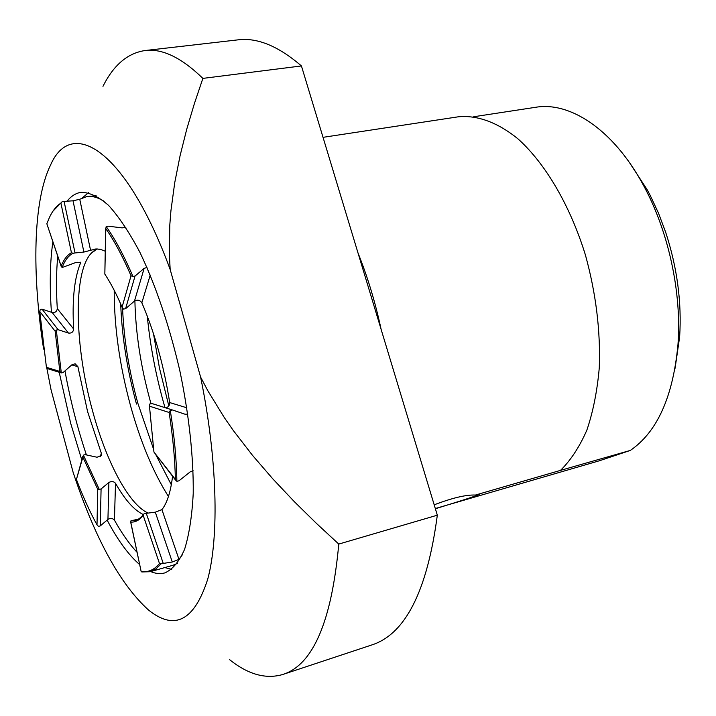 <?xml version="1.0" encoding="UTF-8"?>
<svg xmlns="http://www.w3.org/2000/svg" width="716" height="716" viewBox="0 0 716 716"><rect width="100%" height="100%" fill="white"/><g stroke="black" fill="none" stroke-linecap="round" stroke-linejoin="round"><path stroke-width="1.07" d="M147.272 316.069C150.288 346.723 156.195 377.243 164.984 407.628M81.776 459.932L70.669 423.272L59.213 372.275M51.445 312.274C49.493 285.541 49.968 262.074 52.868 241.874M67.107 201.178C71.081 196.166 75.654 193.222 80.845 192.353C89.294 192.246 98.548 196.605 108.617 205.438C118.99 216.885 129.444 232.566 139.987 252.471C155.909 285.917 169.146 325.118 179.689 370.074C188.988 414.278 193.651 457.417 193.222 493.449C192.049 515.941 189.176 534.566 184.594 549.324C179.179 561.568 172.619 569.426 164.913 572.889C160.438 574.134 155.703 573.695 150.709 571.583M139.674 564.575C128.638 555.106 117.791 540.285 107.132 520.093M164.832 567.573L171.697 569.372M88.48 192.685L82.429 197.849M46.683 367.389L51.042 389.746L73.104 472.265C95.004 538.459 120.181 584.417 148.624 610.122C174.677 631.002 194.385 620.674 207.738 579.137C219.284 536.418 217.36 458.562 200.605 377.09L207.989 391.025L224.421 417.75L233.362 430.576L252.462 455.295L272.859 478.923L294.204 501.531L316.248 523.217L338.775 544.079L437.324 515.189C427.273 590.888 405.426 634.152 371.765 644.964L282.865 674.463C265.931 679.448 248.184 674.526 229.639 659.696M102.97 86.359C113.549 65.093 127.564 53.163 145.026 50.541L238.079 39.845C257.277 37.42 278.399 46.119 301.436 65.944L202.879 78.393L194.43 103.453L186.76 129.149L180.119 155.551L174.731 182.696L170.936 210.674L169.799 225.003L169.352 254.413L170.175 269.511C126.383 150.029 71.511 115.929 50.38 165.45C32.99 201.178 31.835 273.601 43.622 349.113M437.324 515.189L301.436 65.944M381.154 329.485C375.354 302.447 367.648 276.967 358.036 253.043M434.182 504.816C452.396 497.88 466.143 494.631 475.424 495.051L560.494 470.385C570.777 460.236 579.566 446.811 586.869 430.11C593.108 411.7 597.251 390.918 599.274 367.755C600.617 331.043 595.998 293.462 585.428 255.03C570.142 205.438 545.359 163.49 518.098 138.967C497.531 122.185 476.865 114.9 458.097 116.833L323.032 137.338M560.494 470.385L630.304 450.436L599.552 460.719L435.31 508.53M475.424 495.051L479.532 494.183C478.923 495.025 464.729 499.714 436.966 508.253M630.304 450.436C657.225 432.034 673.121 396.655 677.989 344.298C681.883 291.868 668.091 229.424 642.467 183.52C612.798 129.292 569.882 101.403 535.684 107.284L473.706 116.744M145.026 50.541C162.21 48.33 181.488 57.62 202.879 78.393M338.775 544.079C331.678 621.425 313.044 664.887 282.865 674.463M200.605 377.09L170.175 269.511M629.758 163.024L647.067 189.525L650.101 195.191L658.469 213.091L665.629 232.118C677.175 267.408 681.847 302.34 679.636 336.914L675.09 368.239M182.303 554.864L178.973 559.384L172.287 562.006L161.216 563.734L156.007 568.871L150.27 571.708L173.12 565.219L177.344 563.429M96.105 195.692L86.663 196.631C92.006 195.763 97.859 197.347 104.214 201.375M175.384 479.416C174.937 458.759 172.851 436.447 169.128 412.479L149.465 406.169L153.94 452.038L176.888 481.349L178.964 480.812L190.188 471.88L193.105 470.707M175.653 480.23L153.94 452.038M149.465 406.169L149.823 403.967L152.32 403.645M187.789 414.108L184.996 414.215L172.404 409.964L170.292 410.456C174.319 435.937 176.521 459.565 176.888 481.349M151.873 403.502L172.404 409.964L170.292 410.456L169.128 412.479M141.195 571.341C148.069 572.558 154.164 569.963 159.489 563.564L143.182 515.341C139.602 520.129 135.449 522.385 130.742 522.098L141.124 571.404L141.804 571.959L150.27 571.708M138.636 519.073L130.947 520.818L130.742 522.098M130.947 520.818L135.36 520.469L138.099 519.377L141.303 517.024L144.238 513.569L155.3 512.182L161.923 509.622C167.123 503.017 170.677 491.901 172.565 476.283M143.182 515.341L144.238 513.569M161.216 563.734L159.489 563.564M76.424 479.452C82.859 496.385 89.724 511.519 97.009 524.855L97.734 489.297L82.886 457.148L76.424 479.452L82.823 456.316M39.756 311.478L46.424 367.308L59.858 371.461L55.177 331.293L39.756 311.478L40.257 309.491L42.038 309.151L58.13 329.7L56.313 330.067L61.299 372.929L63.098 372.544L72.047 364.677L75.153 363.8L77.901 366.681L87.558 411.521L101.332 453.255L101.305 455.448L97.054 457.238L85.195 454.66L83.387 455.099L82.886 457.148M83.387 455.099L99.256 489.395L101.081 488.938L108.886 482.486C111.499 481.045 113.701 481.304 115.509 483.273C124.969 499.938 134.286 510.392 143.469 514.616M97.734 489.297L99.256 489.395M137.069 552.313C129.399 544.16 121.854 533.429 114.435 520.129C112.672 518.187 110.497 517.945 107.937 519.404L100.267 525.902L98.477 526.376L97.009 524.855M56.313 330.067L55.177 331.293M59.858 371.461L61.299 372.929M61.146 372.875L47.301 368.579L46.424 367.308M60.914 203.138C56.457 205.931 52.653 210.647 49.493 217.315L46.835 223.768L61.164 266.092C63.858 259.398 67.286 254.941 71.439 252.712L60.914 203.138L62.14 201.715L64.091 201.402L75.037 252.954L73.095 253.303L71.439 252.712M73.095 253.303C68.593 255.478 64.923 260.23 62.104 267.542L75.547 262.611L80.523 262.441L80.523 263.049C74.285 278.247 71.994 300.237 73.667 329.047C73.238 332.063 71.493 333.405 68.45 333.065L52.17 312.516L42.038 309.151M61.164 266.092L62.104 267.542M52.966 211.148L62.14 201.715M61.155 266.334L46.835 223.768M75.037 252.954L83.897 252.05L73.023 200.802L64.091 201.402M105.18 251.2L100.437 249.347L95.971 248.917L83.897 252.05M125.846 227.366L122.087 227.876L108.25 226.193L106.183 226.542C115.276 239.368 124.19 255.997 132.925 276.448L135.038 276.054L125.595 308.677L123.546 309.079L122.06 307.173L131.037 275.758C122.785 256.632 114.381 240.916 105.816 228.61L104.831 274.103C110.72 282.999 116.457 294.025 122.06 307.173M125.595 308.677L134.474 301.069L144.14 268.366L135.038 276.054M165.575 407.816C168.385 407.27 169.755 405.525 169.683 402.562C163.919 365.84 154.647 332.582 141.849 302.787C139.88 300.049 137.418 299.476 134.474 301.069M97.242 248.9L91.12 253.348C72.844 272.984 74.67 346.168 92.436 410.411C105.941 460.8 128.379 504.037 147.8 512.916M58.13 329.7L68.45 333.065M134.894 300.765C135.637 332.877 140.685 366.037 150.047 400.226L150.942 403.421M73.023 200.802L79.745 199.254L86.663 196.631M144.14 268.366L146.986 267.435M86.421 454.937C77.391 427.98 70.24 399.967 64.968 370.897M52.17 312.516C55.15 312.865 56.859 311.567 57.289 308.623C56.108 289.47 56.26 272.008 57.736 256.247M104.831 274.103L105.682 228.207M122.561 308.014C123.841 338.901 128.916 370.566 137.776 403.036L153.877 450.078M156.088 455.242L171.321 484.75M106.183 226.542L105.816 228.61M131.037 275.758L132.925 276.448M168.833 405.954L159.444 367.979L153.493 333.71M168.448 496.492C153.233 472.309 140.605 442.103 130.563 405.882C119.635 365.527 114.175 326.997 114.202 290.284M120.709 304.031C121.89 336.466 127.153 369.805 136.488 404.057M169.683 402.562L186.831 407.789M150.244 275.034L141.849 302.787M171.903 410.08L171.348 409.91M79.745 199.254L90.601 250.475M57.289 308.623L73.667 329.047M80.523 263.049L80.219 262.163M77.901 366.681L71.779 364.909M100.285 456.647L101.332 453.255M115.509 483.273L114.435 520.129M101.081 488.938L100.267 525.902M107.937 519.404L108.886 482.486M161.923 509.622L178.973 559.384M146.18 513.05L163.167 563.188M172.287 562.006L155.3 512.182M647.067 189.525L642.467 183.52M679.636 336.914L677.989 344.298M91.12 253.348L94.431 250.412M184.119 413.92L185.444 414.331M172.171 409.901L151.649 403.439M141.115 571.359L130.643 522.027"/></g></svg>
